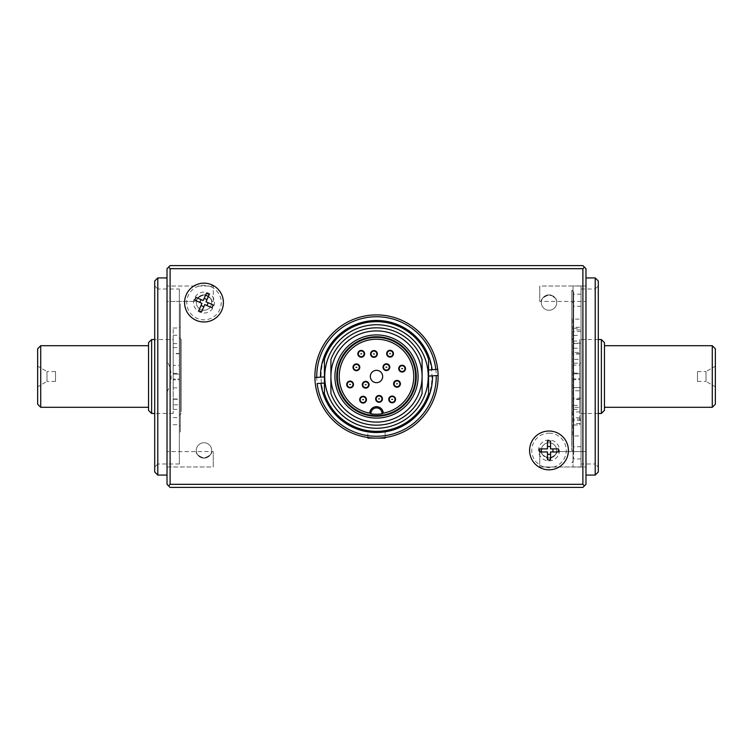 <?xml version="1.0" encoding="UTF-8"?>
<svg xmlns="http://www.w3.org/2000/svg" width="753" height="753" viewBox="0 0 753 753"><rect width="100%" height="100%" fill="white"/><g stroke="black" fill="none" stroke-linecap="round" stroke-linejoin="round"><path stroke-width="0.56" stroke-dasharray="3.77 2.82" d="M598.296 339.537L579.81 339.537L579.81 413.463L579.81 339.537M598.296 413.463L579.81 413.463M604.452 345.693L604.452 407.307L604.452 345.693M697.485 381.432L697.485 371.568L697.485 381.432L706.013 381.432L706.013 371.568L715.35 366.184L715.35 386.816L715.35 366.184M697.485 371.568L706.013 371.568L706.013 381.432L715.35 386.816M715.35 404.22L715.35 348.78M712.272 345.693L712.272 407.307M604.452 410.385L604.452 342.615M601.374 339.537L601.374 413.463M148.548 407.307L148.548 345.693L148.548 407.307M173.19 339.537L173.19 413.463L173.19 339.537L154.704 339.537M173.19 413.463L154.704 413.463M55.515 371.568L55.515 381.432L55.515 371.568L46.987 371.568L46.987 381.432L37.65 386.816L37.65 366.184L37.65 386.816M55.515 381.432L46.987 381.432L46.987 371.568L37.65 366.184M37.65 348.78L37.65 404.22M151.626 413.463L151.626 339.537M148.548 342.615L148.548 410.385M40.728 407.307L40.728 345.693M173.19 379.154L173.19 328.016L173.19 374.1L179.355 374.1L179.355 328.016L179.355 424.739L179.355 379.088L173.19 379.088L179.355 379.154M173.19 399.005L173.19 404.85L179.355 404.85L179.355 399.005L173.19 399.005L173.19 353.468L179.355 353.468L179.355 335.207L179.355 353.75L173.19 353.75L173.19 374.025L179.355 374.1M179.355 404.85L179.355 417.576L179.355 399.288L173.19 399.288L173.19 379.088M173.19 404.85L173.19 399.288M179.355 365.309L179.355 373.319L179.355 365.309L173.19 365.309L173.19 373.319L173.19 365.309M179.355 379.86L179.355 387.87L179.355 379.86L173.19 379.86L173.19 387.87L173.19 379.86M173.19 424.739L179.355 424.739M549.003 433.182A17.253 17.253 0 0 1 566.256 450.435A17.253 17.253 0 0 1 549.003 467.679A17.253 17.253 0 0 1 531.759 450.435A17.253 17.253 0 0 1 549.003 433.182M558.453 448.892L550.547 448.892L550.547 440.985M547.469 440.985L547.469 448.892L539.553 448.892M539.553 451.969L547.469 451.969L547.469 459.876M550.547 459.876L550.547 451.969L558.453 451.969M210.934 286.78A17.253 17.253 0 0 1 219.782 309.511A17.253 17.253 0 0 1 197.051 318.359A17.253 17.253 0 0 1 188.203 295.628A17.253 17.253 0 0 1 210.934 286.78M213.268 304.965L206.021 301.784L209.212 294.536M206.388 293.303L203.206 300.541L195.968 297.36M194.726 300.174L201.964 303.355L198.783 310.603M201.597 311.836L204.788 304.598L212.026 307.779M571.8 405.82L571.8 339.537L571.8 405.82M573.645 407.279L573.645 337.683L573.645 407.279M573.645 415.59L573.645 327.216L573.645 415.59M572.722 415.59L572.722 327.216L572.722 415.59M572.722 435.13L572.722 317.87L572.722 435.13M573.645 443.442L573.645 292.098L573.645 443.442M571.8 444.901L571.8 290.244L571.8 444.901M571.734 317.813L571.734 450.501L571.734 317.813M573.645 317.813L573.645 450.501L573.645 317.813M316.872 380.491A59.76 59.76 0 0 1 372.509 316.872A59.76 59.76 0 0 1 436.128 372.509A59.76 59.76 0 0 1 380.491 436.128A59.76 59.76 0 0 1 316.872 380.491M437.973 372.387A61.605 61.605 0 0 0 372.387 315.027A61.605 61.605 0 0 0 315.027 380.613A61.605 61.605 0 0 0 380.613 437.973A61.605 61.605 0 0 0 437.973 372.387A61.605 61.605 0 0 0 372.387 315.027A61.605 61.605 0 0 0 315.027 380.613M317.154 383.559L325.164 383.023A51.75 51.75 0 0 1 324.75 376.876L324.439 376.895M316.749 377.413L324.75 376.876A51.75 51.75 0 0 1 373.046 324.863A51.75 51.75 0 0 1 427.836 369.977L435.846 369.441M428.561 369.93L427.836 369.977A51.75 51.75 0 0 1 428.25 376.124L436.251 375.587M324.439 383.07L325.164 383.023A51.75 51.75 0 0 0 379.954 428.137A51.75 51.75 0 0 0 428.25 376.124L428.561 376.105M573.645 378.872L573.645 328.261L573.645 373.808L579.81 373.808L579.81 424.984L579.81 378.872L573.645 378.947L579.81 378.872M579.81 399.231L573.645 399.231L573.645 417.793L573.645 399.551L579.81 399.551L579.81 417.793L579.81 378.947M579.81 399.551L579.81 373.808M579.81 354.014L573.645 354.014L573.645 335.424L573.645 353.694L579.81 353.694M579.81 365.101L579.81 373.111L579.81 365.101L573.645 365.101L573.645 373.111L573.645 365.101M579.81 379.653L579.81 387.663L579.81 379.653L573.645 379.653L573.645 387.663L573.645 379.653M579.81 417.793L573.645 417.793M573.645 373.808L579.81 373.883M581.043 390.769L581.043 306.273L581.043 363.172L573.645 363.172L573.645 446.736L573.645 387.56L573.645 390.769L581.043 390.769L581.043 423.61L573.645 423.61L573.645 458.935L573.645 435.959L581.043 435.959L581.043 458.935L581.043 423.61M581.043 319.112L581.043 294.197L581.043 327.282L573.645 327.282L573.645 294.197L573.645 319.112L581.043 319.112L581.043 435.959M573.645 407.382L573.645 398.139L573.645 407.382L581.043 407.382L581.043 398.139L581.043 407.382M573.645 352.385L573.645 343.152L573.645 352.385L581.043 352.385L581.043 343.152L581.043 352.385M581.043 327.282L581.043 331.48L581.043 329.936L573.645 329.936L573.645 331.48L573.645 327.282M581.043 420.494L573.645 420.494L573.645 419.129L573.645 423.61M581.043 363.172L581.043 359.313L573.645 359.313L573.645 363.172M581.043 329.936L581.043 359.313M581.043 387.56L573.645 387.56M334.916 376.5A41.584 41.584 0 0 1 376.5 334.916A41.584 41.584 0 0 1 418.084 376.5A41.584 41.584 0 0 1 376.5 418.084A41.584 41.584 0 0 1 334.916 376.5M339.226 376.5A37.274 37.274 0 0 0 369.732 413.152A6.777 6.777 0 0 1 376.5 406.686A6.777 6.777 0 0 1 383.268 413.152A37.274 37.274 0 0 0 376.5 339.226A37.274 37.274 0 0 0 339.226 376.5M330.906 359.463A48.672 48.672 0 0 1 422.094 359.463M422.094 384.51L422.094 368.236M422.094 393.537A48.672 48.672 0 0 1 330.906 393.537L330.906 376.5M428.561 359.285A54.828 54.828 0 0 0 324.439 359.285L324.439 393.715A54.828 54.828 0 0 0 367.417 430.575L370.024 430.951A54.828 54.828 0 0 0 382.976 430.951L385.583 430.575A54.828 54.828 0 0 0 428.561 393.715L428.561 359.285M179.355 447.066L179.355 305.934L179.355 447.066M179.355 456.986L179.355 296.014L179.355 456.986M179.355 413.51L179.355 337.683L179.355 413.51M181.2 411.75L181.2 339.537L181.2 411.75M180.278 329.503L180.278 425.784L180.278 329.503M179.355 423.497L179.355 327.216L179.355 423.497M180.278 432.09L180.278 303.76L180.278 432.09M167.025 376.5L167.025 361.101L167.025 376.5M549.003 460.902A10.476 10.476 0 0 0 559.479 450.435A10.476 10.476 0 0 0 549.003 439.959A10.476 10.476 0 0 0 538.536 450.435A10.476 10.476 0 0 0 549.003 460.902M203.997 313.041A10.476 10.476 0 0 0 214.464 302.565A10.476 10.476 0 0 0 203.997 292.098A10.476 10.476 0 0 0 193.521 302.565A10.476 10.476 0 0 0 203.997 313.041M367.878 438.105L367.878 431.271A55.449 55.449 0 0 1 329.993 346.314A55.449 55.449 0 0 1 423.007 346.314A55.449 55.449 0 0 1 385.122 431.271L385.122 438.105M367.878 437.502L367.878 431.271M385.122 431.271L385.122 437.502M584.432 485.854L585.975 484.32L585.975 268.68L585.975 484.32L585.975 268.68L582.888 265.602L585.975 268.68L582.888 265.602L170.112 265.602L167.025 268.68L167.025 484.32L167.025 268.68L170.112 265.602L167.025 268.68L167.025 484.32L170.112 487.398L582.888 487.398L585.975 484.32L582.888 487.398L170.112 487.398L582.888 487.398L584.432 485.854L582.888 484.32L170.112 484.32L168.568 485.854L170.112 487.398L168.568 485.854M581.043 467.067L581.043 285.933L581.043 467.067L573.033 467.067L573.033 285.933L573.033 467.067M581.043 285.933L573.033 285.933M573.033 290.244L573.033 462.756L573.033 290.244M573.033 411.929L573.033 341.071L573.033 411.929L579.81 411.929L579.81 341.071L579.81 411.929M573.033 341.071L579.81 341.071M573.033 339.537L573.033 413.463L573.033 339.537M213.24 301.426L211.612 301.426C212.252 299.252 209.72 297.068 203.997 294.865C198.284 297.04 195.742 299.233 196.382 301.426L167.025 301.426L167.025 286.027L167.025 301.426L167.025 286.027L167.025 301.426L196.382 301.426C195.733 299.252 198.274 297.059 203.997 294.865C209.711 297.049 212.242 299.233 211.612 301.426C212.252 299.252 209.72 297.059 203.997 294.865C198.284 297.049 195.742 299.233 196.382 301.426C195.733 299.252 198.265 297.068 203.988 294.865C209.701 297.04 212.242 299.233 211.612 301.426L213.24 301.426L213.24 286.027L167.025 286.027L213.24 286.027L213.24 301.426M211.612 451.574C212.252 453.748 209.72 455.942 203.997 458.135C209.711 455.951 212.242 453.767 211.612 451.574L213.24 451.574L213.24 466.973L213.24 451.574L213.24 466.973L167.025 466.973L167.025 451.574L167.025 466.973L167.025 451.574L167.025 466.973L213.24 466.973L213.24 451.574L167.025 451.574L196.382 451.574C195.733 453.748 198.274 455.942 203.997 458.135A7.699 7.699 0 0 1 196.298 450.435A7.699 7.699 0 0 1 203.997 442.726A7.699 7.699 0 0 1 211.697 450.435A7.699 7.699 0 0 1 203.997 458.135C198.284 455.951 195.742 453.767 196.382 451.574M203.997 310.274A7.699 7.699 0 0 1 196.298 302.565A7.699 7.699 0 0 1 203.997 294.865A7.699 7.699 0 0 1 211.697 302.565A7.699 7.699 0 0 1 203.997 310.274A7.699 7.699 0 0 1 196.298 302.565A7.699 7.699 0 0 1 203.997 294.865A7.699 7.699 0 0 1 211.697 302.565A7.699 7.699 0 0 1 203.997 310.274M539.76 451.969L539.76 466.973L585.975 466.973L585.975 451.574L556.618 451.574C557.258 453.767 554.716 455.951 549.003 458.135A7.699 7.699 0 0 0 556.702 450.435A7.699 7.699 0 0 0 541.463 448.892A7.699 7.699 0 0 1 556.702 450.435A7.699 7.699 0 0 1 549.003 458.135A7.699 7.699 0 0 1 541.388 451.574C540.748 453.748 543.28 455.942 549.003 458.135C543.29 455.951 540.758 453.767 541.388 451.574C540.739 453.758 543.29 455.942 549.022 458.135C554.726 455.942 557.258 453.758 556.618 451.574C557.267 453.748 554.726 455.942 549.003 458.135A7.699 7.699 0 0 1 541.463 451.969M539.76 451.574L539.76 466.973L539.76 451.574L539.76 466.973L585.975 466.973L585.975 451.574L585.975 466.973L585.975 451.574L556.618 451.574C557.267 453.748 554.735 455.932 549.012 458.135C543.29 455.951 540.758 453.767 541.388 451.574M541.388 301.426C540.739 299.252 543.28 297.059 549.003 294.865C543.29 297.049 540.748 299.233 541.388 301.426L539.76 301.426L539.76 286.027L539.76 301.426L539.76 286.027L585.975 286.027L585.975 301.426L585.975 286.027L585.975 301.426L585.975 286.027L539.76 286.027L539.76 301.426L585.975 301.426L556.618 301.426C557.267 299.252 554.735 297.068 549.003 294.865C554.716 297.049 557.258 299.233 556.618 301.426M549.003 310.274A7.699 7.699 0 0 1 541.303 302.565A7.699 7.699 0 0 1 549.003 294.865A7.699 7.699 0 0 1 556.702 302.565A7.699 7.699 0 0 1 549.003 310.274A7.699 7.699 0 0 1 541.303 302.565A7.699 7.699 0 0 1 549.003 294.865A7.699 7.699 0 0 1 556.702 302.565A7.699 7.699 0 0 1 549.003 310.274M585.975 277.923L585.975 475.077L585.975 277.923M581.043 463.989L581.043 289.011L581.043 463.989L595.209 463.989L595.209 289.011L598.296 285.933L598.296 467.067L598.296 285.933M581.043 289.011L595.209 289.011L595.209 463.989L598.296 467.067M203.997 458.135A7.699 7.699 0 0 1 196.298 450.435A7.699 7.699 0 0 1 203.997 442.726A7.699 7.699 0 0 1 211.697 450.435A7.699 7.699 0 0 1 203.997 458.135M167.025 475.077L167.025 277.923L167.025 475.077M179.355 289.011L179.355 463.989L179.355 289.011L157.791 289.011L157.791 463.989L154.704 467.067L154.704 285.933L154.704 467.067M179.355 463.989L157.791 463.989L157.791 289.011L154.704 285.933M179.355 462.756L179.355 290.244L179.355 462.756M154.704 281.01L154.704 471.99M157.791 475.077L157.791 277.923M582.888 265.602L170.112 265.602L582.888 265.602M168.568 267.146L170.112 268.68L582.888 268.68L584.432 267.146M170.112 484.32L170.112 268.68M582.888 268.68L582.888 484.32M598.296 471.99L598.296 281.01M595.209 277.923L595.209 475.077M173.19 347.622L179.355 347.622M173.19 409.406L179.355 409.406M173.19 343.632L179.355 343.632M573.645 409.359L579.81 409.359M573.645 348.168L579.81 348.168M573.645 343.575L579.81 343.575M573.645 405.406L579.81 405.406M173.19 328.016L179.355 328.016M173.19 335.207L179.355 335.207M173.19 417.576L179.355 417.576M173.19 373.319L179.355 373.319M173.19 387.87L179.355 387.87M571.8 413.463L573.645 415.317M573.645 425.784L572.722 425.784M573.645 327.216L572.722 327.216M571.8 339.537L573.645 337.683M571.8 462.756L573.645 460.902M573.645 302.499L571.734 302.499M573.645 450.501L571.734 450.501M571.8 290.244L573.645 292.098M573.645 424.984L579.81 424.984M573.645 328.261L579.81 328.261M573.645 387.663L579.81 387.663M573.645 373.111L579.81 373.111M573.645 335.424L579.81 335.424M581.043 306.264L573.645 306.264M581.043 446.736L573.645 446.736M581.043 398.139L573.645 398.139M581.043 343.152L573.645 343.152M581.043 294.197L573.645 294.197M581.043 331.48L573.645 331.48M581.043 419.129L573.645 419.129M581.043 458.935L573.645 458.935M181.2 413.463L179.355 415.317M180.278 425.784L179.355 425.784M180.278 327.216L179.355 327.216M181.2 339.537L179.355 337.683M167.025 391.899A30.807 30.807 0 0 0 167.025 361.101"/><path stroke-width="1.13" d="M601.374 339.537L604.452 342.615L604.452 410.385L601.374 413.463L601.374 339.537L598.296 339.537M601.374 413.463L598.296 413.463M604.452 407.307L712.272 407.307L712.272 345.693L604.452 345.693M712.272 345.693L715.35 348.78L715.35 404.22L712.272 407.307M37.65 404.22L37.65 348.78L40.728 345.693L40.728 407.307L37.65 404.22M148.548 345.693L40.728 345.693M148.548 407.307L40.728 407.307M148.548 410.385L148.548 342.615L151.626 339.537L151.626 413.463L148.548 410.385M154.704 339.537L151.626 339.537M154.704 413.463L151.626 413.463M549.003 459.895A33.979 14.891 0 0 0 550.547 459.876L550.547 451.969L558.453 451.969A33.979 14.891 -90 0 0 558.453 448.892L550.547 448.892L550.547 440.985A33.979 14.891 -0 0 0 549.003 440.966A33.979 14.891 -0 0 0 547.469 440.985L547.469 448.892L539.553 448.892A33.979 14.891 -90 0 0 539.553 451.969L547.469 451.969L547.469 459.876A33.979 14.891 0 0 0 549.003 459.895M550.547 446.52L547.469 446.52M550.547 454.341L547.469 454.341M552.918 448.892L552.918 451.969M200.185 311.234A33.979 14.891 23.7 0 0 201.597 311.836L204.788 304.598L212.026 307.779A33.979 14.891 -66.3 0 0 213.268 304.965L206.021 301.784L209.212 294.536A33.979 14.891 23.7 0 0 207.8 293.905A33.979 14.891 23.7 0 0 206.388 293.303L203.206 300.541L195.968 297.36A33.979 14.891 -66.3 0 0 194.726 300.174L201.964 303.355L198.783 310.603A33.979 14.891 23.7 0 0 200.185 311.234M206.981 299.609L204.157 298.367M201.032 299.581L199.79 302.405M203.828 306.772L201.013 305.53M208.195 302.734L206.953 305.558M324.75 376.876L316.749 377.413A59.76 59.76 0 0 1 372.509 316.872A59.76 59.76 0 0 1 435.846 369.441L437.691 369.318A61.605 61.605 0 0 1 380.613 437.973A61.605 61.605 0 0 1 314.895 377.535L316.749 377.413L314.895 377.535A61.605 61.605 0 0 1 372.387 315.027A61.605 61.605 0 0 1 437.691 369.318L427.836 369.977M428.25 376.124L436.251 375.587A59.76 59.76 0 0 1 380.491 436.128A59.76 59.76 0 0 1 317.154 383.559L325.164 383.023M320.486 377.159A56.023 56.023 0 0 1 372.763 320.609A56.023 56.023 0 0 1 432.109 369.695M436.251 375.587L438.105 375.465L436.251 375.587M432.514 375.841A56.023 56.023 0 0 1 380.237 432.391A56.023 56.023 0 0 1 320.891 383.305M428.25 376.5A51.75 51.75 0 0 0 376.5 324.75A51.75 51.75 0 0 0 324.75 376.5A51.75 51.75 0 0 0 376.5 428.25A51.75 51.75 0 0 0 428.25 376.5M428.561 359.285L428.561 393.715A54.828 54.828 0 0 1 324.439 393.715L324.439 359.285A54.828 54.828 0 0 1 428.561 359.285M334.916 376.5A41.584 41.584 0 0 1 376.5 334.916A41.584 41.584 0 0 1 418.084 376.5A41.584 41.584 0 0 1 376.5 418.084A41.584 41.584 0 0 1 334.916 376.5A41.584 41.584 0 0 1 376.5 334.916A41.584 41.584 0 0 1 418.084 376.5M413.774 376.5A37.274 37.274 0 0 1 383.268 413.152A37.274 37.274 0 0 0 376.5 339.226A37.274 37.274 0 0 0 369.732 413.152A6.777 6.777 0 0 1 376.5 406.686A6.777 6.777 0 0 1 383.268 413.152L382.035 413.839A5.544 5.544 0 0 0 376.5 407.919A5.544 5.544 0 0 0 370.965 413.839L369.732 413.152A37.274 37.274 0 0 1 339.226 376.5M353.006 367.313A3.389 3.389 0 0 0 356.395 370.702A3.389 3.389 0 0 0 359.783 367.313A3.389 3.389 0 0 0 356.395 363.925A3.389 3.389 0 0 0 353.006 367.313M356.818 367.313L355.962 367.313L356.818 367.313M346.709 384.472A3.389 3.389 0 0 0 350.098 387.861A3.389 3.389 0 0 0 353.486 384.472A3.389 3.389 0 0 0 350.098 381.084A3.389 3.389 0 0 0 346.709 384.472M350.531 384.472L349.674 384.472L350.531 384.472M362.306 384.736A3.389 3.389 0 0 0 365.694 388.124A3.389 3.389 0 0 0 369.083 384.736A3.389 3.389 0 0 0 365.694 381.347A3.389 3.389 0 0 0 362.306 384.736M359.68 399.674A3.389 3.389 0 0 0 363.068 403.062A3.389 3.389 0 0 0 366.457 399.674A3.389 3.389 0 0 0 363.068 396.285A3.389 3.389 0 0 0 359.68 399.674M363.501 399.674L362.645 399.674L363.501 399.674M375.662 398.883A3.389 3.389 0 0 0 379.051 402.271A3.389 3.389 0 0 0 382.439 398.883A3.389 3.389 0 0 0 379.051 395.494A3.389 3.389 0 0 0 375.662 398.883M379.484 398.883L378.627 398.883L379.484 398.883M388.764 399.41A3.389 3.389 0 0 0 392.153 402.799A3.389 3.389 0 0 0 395.541 399.41A3.389 3.389 0 0 0 392.153 396.022A3.389 3.389 0 0 0 388.764 399.41M392.586 399.41L391.729 399.41L392.586 399.41M393.612 383.823A3.389 3.389 0 0 0 397 387.211A3.389 3.389 0 0 0 400.389 383.823A3.389 3.389 0 0 0 397 380.434A3.389 3.389 0 0 0 393.612 383.823M398.723 368.622A3.389 3.389 0 0 0 402.111 372.01A3.389 3.389 0 0 0 405.5 368.622A3.389 3.389 0 0 0 402.111 365.233A3.389 3.389 0 0 0 398.723 368.622M383.004 367.182A3.389 3.389 0 0 0 386.393 370.57A3.389 3.389 0 0 0 389.781 367.182A3.389 3.389 0 0 0 386.393 363.793A3.389 3.389 0 0 0 383.004 367.182M386.816 367.182L385.96 367.182L386.816 367.182M370.561 353.957A3.389 3.389 0 0 0 373.949 357.346A3.389 3.389 0 0 0 377.338 353.957A3.389 3.389 0 0 0 373.949 350.569A3.389 3.389 0 0 0 370.561 353.957M374.373 353.957L373.516 353.957L374.373 353.957M386.675 353.694A3.389 3.389 0 0 0 390.063 357.082A3.389 3.389 0 0 0 393.452 353.694A3.389 3.389 0 0 0 390.063 350.305A3.389 3.389 0 0 0 386.675 353.694M390.487 353.694L389.63 353.694L390.487 353.694M357.844 353.825A3.389 3.389 0 0 0 361.233 357.214A3.389 3.389 0 0 0 364.621 353.825A3.389 3.389 0 0 0 361.233 350.437A3.389 3.389 0 0 0 357.844 353.825M382.665 376.5A6.165 6.165 0 0 0 376.5 370.335A6.165 6.165 0 0 0 370.335 376.5A6.165 6.165 0 0 0 376.5 382.665A6.165 6.165 0 0 0 382.665 376.5M370.965 413.839A37.744 37.744 0 0 0 382.035 413.839M330.906 393.537L330.906 376.5A45.594 45.594 0 0 0 376.5 422.094A45.594 45.594 0 0 0 422.094 376.5L422.094 393.537A48.672 48.672 0 0 1 330.906 393.537M422.094 376.5A45.594 45.594 0 0 0 376.5 330.906A45.594 45.594 0 0 0 330.906 376.5L330.906 359.463A48.672 48.672 0 0 1 422.094 359.463L422.094 376.5M422.094 393.537L422.094 384.51M422.094 368.236L422.094 359.463M330.906 359.463L330.906 376.5M549.003 469.834A19.409 19.409 0 0 0 568.411 450.435A19.409 19.409 0 0 0 549.003 431.027A19.409 19.409 0 0 0 529.594 450.435A19.409 19.409 0 0 0 549.003 469.834M203.997 321.973A19.409 19.409 0 0 0 223.406 302.565A19.409 19.409 0 0 0 203.997 283.166A19.409 19.409 0 0 0 184.589 302.565A19.409 19.409 0 0 0 203.997 321.973M385.122 437.502L385.122 438.105L367.878 438.105L367.878 437.502M170.112 484.32L582.888 484.32L582.888 268.68L170.112 268.68L170.112 484.32L168.568 485.854L170.112 487.398L582.888 487.398L585.975 484.32L585.975 268.68L582.888 265.602L170.112 265.602L168.568 267.146L170.112 268.68M582.888 484.32L584.432 485.854M168.568 485.854L167.025 484.32L167.025 268.68L168.568 267.146M584.432 267.146L582.888 268.68M541.388 451.574L539.76 451.574L541.388 451.574A7.699 7.699 0 0 1 541.463 448.892A7.699 7.699 0 0 0 541.463 451.969M585.975 475.077L595.209 475.077L595.209 277.923L585.975 277.923M595.209 277.923L598.296 281.01L598.296 471.99L595.209 475.077M167.025 277.923L157.791 277.923L157.791 475.077L167.025 475.077M157.791 475.077L154.704 471.99L154.704 281.01L157.791 277.923M314.895 377.535A61.605 61.605 0 0 1 372.387 315.027A61.605 61.605 0 0 1 437.691 369.318M416.24 376.5A39.74 39.74 0 0 0 376.5 336.76A39.74 39.74 0 0 0 336.76 376.5A39.74 39.74 0 0 0 376.5 416.24A39.74 39.74 0 0 0 416.24 376.5M337.382 376.5A39.118 39.118 0 0 1 376.5 337.382A39.118 39.118 0 0 1 415.618 376.5A39.118 39.118 0 0 1 376.5 415.618A39.118 39.118 0 0 1 337.382 376.5M359.285 367.313A2.89 2.89 0 0 1 356.395 370.212A2.89 2.89 0 0 1 353.496 367.313A2.89 2.89 0 0 1 356.395 364.424A2.89 2.89 0 0 1 359.285 367.313M352.997 384.472A2.89 2.89 0 0 1 350.098 387.371A2.89 2.89 0 0 1 347.208 384.472A2.89 2.89 0 0 1 350.098 381.583A2.89 2.89 0 0 1 352.997 384.472M368.584 384.736A2.89 2.89 0 0 1 365.694 387.635A2.89 2.89 0 0 1 362.795 384.736A2.89 2.89 0 0 1 365.694 381.846A2.89 2.89 0 0 1 368.584 384.736M366.118 384.736L365.261 384.736L366.118 384.736M365.967 399.674A2.89 2.89 0 0 1 363.068 402.563A2.89 2.89 0 0 1 360.179 399.674A2.89 2.89 0 0 1 363.068 396.784A2.89 2.89 0 0 1 365.967 399.674M381.95 398.883A2.89 2.89 0 0 1 379.051 401.782A2.89 2.89 0 0 1 376.161 398.883A2.89 2.89 0 0 1 379.051 395.993A2.89 2.89 0 0 1 381.95 398.883M395.052 399.41A2.89 2.89 0 0 1 392.153 402.309A2.89 2.89 0 0 1 389.263 399.41A2.89 2.89 0 0 1 392.153 396.52A2.89 2.89 0 0 1 395.052 399.41M399.899 383.823A2.89 2.89 0 0 1 397 386.713A2.89 2.89 0 0 1 394.111 383.823A2.89 2.89 0 0 1 397 380.933A2.89 2.89 0 0 1 399.899 383.823M397.433 383.823L396.577 383.823L397.433 383.823M405.001 368.622A2.89 2.89 0 0 1 402.111 371.521A2.89 2.89 0 0 1 399.222 368.622A2.89 2.89 0 0 1 402.111 365.732A2.89 2.89 0 0 1 405.001 368.622M402.544 368.622L401.678 368.622L402.544 368.622M389.282 367.182A2.89 2.89 0 0 1 386.393 370.081A2.89 2.89 0 0 1 383.493 367.182A2.89 2.89 0 0 1 386.393 364.292A2.89 2.89 0 0 1 389.282 367.182M376.839 353.957A2.89 2.89 0 0 1 373.949 356.847A2.89 2.89 0 0 1 371.05 353.957A2.89 2.89 0 0 1 373.949 351.058A2.89 2.89 0 0 1 376.839 353.957M392.953 353.694A2.89 2.89 0 0 1 390.063 356.583A2.89 2.89 0 0 1 387.164 353.694A2.89 2.89 0 0 1 390.063 350.794A2.89 2.89 0 0 1 392.953 353.694M364.123 353.825A2.89 2.89 0 0 1 361.233 356.715A2.89 2.89 0 0 1 358.334 353.825A2.89 2.89 0 0 1 361.233 350.926A2.89 2.89 0 0 1 364.123 353.825M361.656 353.825L360.8 353.825L361.656 353.825"/></g></svg>
